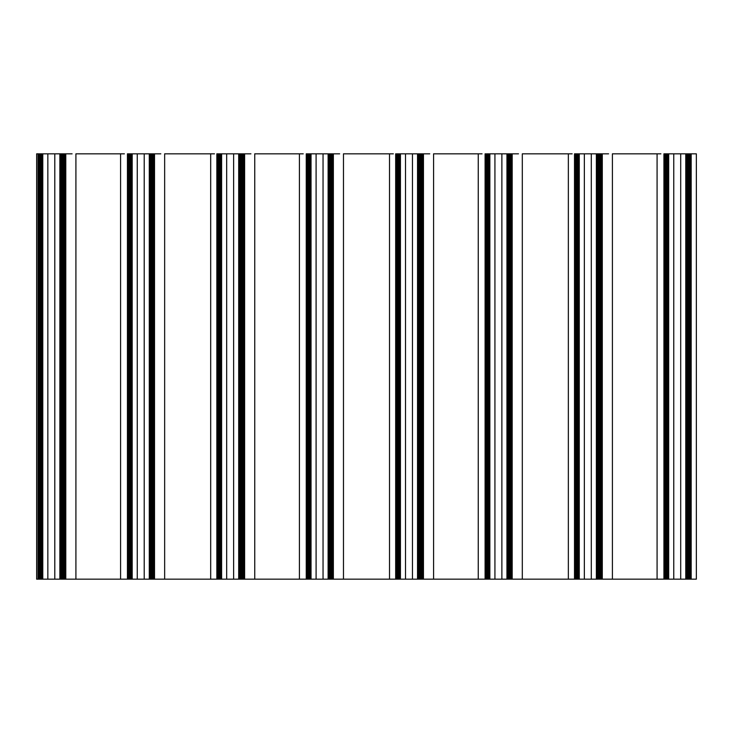 <?xml version="1.0" encoding="UTF-8"?>
<svg xmlns="http://www.w3.org/2000/svg" width="733" height="733" viewBox="0 0 733 733"><rect width="100%" height="100%" fill="white"/><g stroke="black" fill="none" stroke-linecap="round" stroke-linejoin="round"><path stroke-width="1.1" d="M38.015 579.171L38.015 153.829L38.015 579.171L38.62 579.171L38.62 153.829L38.62 579.171L38.015 579.171M39.839 579.171L39.225 579.171L39.225 153.829L39.225 579.171L39.829 579.171L39.829 153.829L39.829 579.171L40.443 579.171L40.443 153.829L40.443 579.171L41.048 579.171L41.048 153.829L41.048 579.171L41.653 579.171L41.653 153.829L41.653 579.171L40.443 579.171M60.692 579.171L60.692 153.829L42.312 153.829L42.312 579.171L42.303 153.829L42.303 579.171L60.042 579.171M127.432 579.171L127.432 153.829L127.432 579.171L128.037 579.171L128.037 153.829L128.037 579.171L120.588 579.171L120.588 153.829L75.911 153.829L75.911 579.171L120.588 579.171L120.588 153.829L75.911 153.829L75.911 579.171L65.787 579.171L65.787 153.829L72.1 153.829M128.642 579.171L128.642 153.829L128.642 579.171L129.246 579.171L129.246 153.829L129.246 579.171L128.037 579.171M129.851 579.171L129.851 153.829L129.851 579.171L130.465 579.171L130.465 153.829L130.465 579.171L131.07 579.171L131.07 153.829L131.07 579.171L129.851 579.171M150.109 579.171L150.109 153.829L131.729 153.829L131.72 579.171L131.72 153.829L131.729 579.171L149.45 579.171M216.84 579.171L216.84 153.829L216.84 579.171L217.454 579.171L217.454 153.829L217.454 579.171L210.683 579.171L210.683 153.829L164.65 153.829L164.65 579.171L210.683 579.171L210.683 153.829L164.65 153.829L164.65 579.171L154.526 579.171L154.526 153.829L160.829 153.829M218.058 579.171L218.058 153.829L218.058 579.171L218.663 579.171L218.663 153.829L218.663 579.171L217.454 579.171M219.268 579.171L219.268 153.829L219.268 579.171L219.882 579.171L219.882 153.829L219.882 579.171L220.486 579.171L220.486 153.829L220.486 579.171L218.663 579.171M239.526 579.171L239.526 153.829L221.146 153.829L221.137 579.171L221.137 153.829L221.146 579.171L238.866 579.171M307.475 579.171L308.08 579.171L308.08 153.829L308.08 579.171L307.475 579.171L307.475 153.829L307.475 579.171L306.87 579.171L306.87 153.829L306.87 579.171L306.257 579.171L306.257 153.829L306.257 579.171L299.421 579.171L299.421 153.829L254.745 153.829L254.745 579.171L299.421 579.171L299.421 153.829L254.745 153.829L254.745 579.171L244.62 579.171L244.62 153.829L250.933 153.829M308.685 579.171L308.685 153.829L308.685 579.171L309.289 579.171L309.289 153.829L309.289 579.171L309.903 579.171L309.903 153.829L309.903 579.171L308.08 579.171M328.943 579.171L328.943 153.829L310.563 153.829L310.554 579.171L310.554 153.829L310.563 579.171L328.283 579.171M395.673 579.171L395.673 153.829L395.673 579.171L396.278 579.171L396.278 153.829L396.278 579.171L389.516 579.171L389.516 153.829L343.475 153.829L343.475 579.171L389.516 579.171L389.516 153.829L343.475 153.829L343.475 579.171L333.359 579.171L333.359 153.829L339.663 153.829M396.892 579.171L396.892 153.829L396.892 579.171L397.497 579.171L397.497 153.829L397.497 579.171L396.892 579.171M398.101 579.171L398.101 153.829L398.101 579.171L398.706 579.171L398.706 153.829L398.706 579.171L399.32 579.171L399.32 153.829L399.32 579.171L397.497 579.171M418.36 579.171L418.36 153.829L399.98 153.829L399.971 579.171L399.971 153.829L399.98 579.171L417.7 579.171M485.09 579.171L485.09 153.829L485.09 579.171L485.695 579.171L485.695 153.829L485.695 579.171L478.255 579.171L478.255 153.829L433.579 153.829L433.579 579.171L478.255 579.171L478.255 153.829L433.579 153.829L433.579 579.171L423.454 579.171L423.454 153.829L429.758 153.829M486.923 579.171L486.309 579.171L486.309 153.829L486.309 579.171L486.914 579.171L486.914 153.829L486.914 579.171L487.527 579.171L487.518 153.829L487.518 579.171L488.123 579.171L488.123 153.829L488.123 579.171L488.728 579.171L488.728 153.829L488.728 579.171L487.518 579.171M507.777 579.171L507.777 153.829L489.397 153.829L489.397 579.171L489.387 153.829L489.387 579.171L507.117 579.171M574.507 579.171L574.507 153.829L574.507 579.171L575.112 579.171L575.112 153.829L575.112 579.171L568.35 579.171L568.35 153.829L522.308 153.829L522.308 579.171L568.35 579.171L568.35 153.829L522.308 153.829L522.308 579.171L512.184 579.171L512.184 153.829L518.497 153.829M575.717 579.171L575.717 153.829L575.717 579.171L576.33 579.171L576.33 153.829L576.33 579.171L575.112 579.171M576.935 579.171L576.935 153.829L576.935 579.171L577.54 579.171L577.54 153.829L577.54 579.171L578.145 579.171L578.145 153.829L578.145 579.171L576.935 579.171M596.36 579.171L578.804 579.171L578.795 153.829L578.804 579.171L597.193 579.171L597.193 153.829L591.293 153.829L591.293 579.171L591.293 153.829L584.348 153.829L584.348 579.171L584.348 153.829L579.272 153.829L579.272 579.171L579.272 153.829L578.795 153.829L578.795 579.171L578.804 153.829L574.507 153.829L576.944 153.829M664.538 579.171L663.924 579.171L663.924 153.829L663.924 579.171L664.529 579.171L664.529 153.829L664.529 579.171L665.143 579.171L665.133 153.829L665.133 579.171L665.747 579.171L665.747 153.829L665.747 579.171L665.133 579.171M666.966 579.171L666.352 579.171L666.352 153.829L666.352 579.171L666.957 579.171L666.957 153.829L666.957 579.171L667.561 579.171L667.561 153.829L667.561 579.171L666.957 579.171M685.776 153.829L668.212 153.829L668.212 579.171L668.688 579.171L668.688 153.829L668.688 579.171L673.764 579.171L673.764 153.829L673.764 579.171L680.7 579.171L680.7 153.829L680.7 579.171L685.776 579.171L685.776 153.829L668.221 153.829L668.212 579.171L668.212 153.829L668.221 579.171L685.951 579.171M36.65 579.171L36.65 153.829L36.65 579.171L38.794 579.171M692.621 153.829L696.35 153.829L696.35 579.171L691.173 579.171L691.173 153.829L696.35 153.829L696.35 579.171L692.621 579.171M691.576 153.829L690.843 153.829L690.843 579.171L691.173 153.829L689.588 153.829M691.576 579.171L690.843 579.171L690.843 153.829L690.156 153.829M687.765 579.171L689.643 579.171L689.643 153.829M688.379 579.171L689.029 579.171L689.029 153.829L687.215 153.829L687.215 579.171M668.221 153.829L664.538 153.829M663.924 579.171L657.08 579.171L657.08 153.829L612.403 153.829L612.403 579.171L657.08 579.171L657.08 153.829L612.403 153.829L612.403 579.171L602.288 579.171L602.288 153.829L608.592 153.829M603.131 153.829L601.427 153.829L601.427 579.171L602.288 579.171L602.288 153.829L600.171 153.829M603.131 579.171L601.427 579.171L601.427 153.829L600.739 153.829M598.962 579.171L600.171 579.171M599.612 579.171L599.612 153.829L597.138 153.829M597.743 579.171L598.357 579.171M513.036 153.829L512.01 153.829L512.01 579.171L512.184 153.829L510.754 153.829M513.036 579.171L512.01 579.171L512.01 153.829L511.322 153.829M508.326 579.171L510.15 579.171M509.545 579.171L510.195 579.171L510.205 153.829L508.94 153.829M508.986 579.171L508.986 153.829L507.722 153.829M486.914 153.829L489.397 153.829L489.397 579.171L506.943 579.171L506.952 153.829L501.876 153.829L501.876 579.171L501.876 153.829L494.931 153.829L494.931 579.171L494.931 153.829L489.855 153.829L489.855 579.171L489.855 153.829L486.923 153.829M424.297 153.829L422.593 153.829L422.593 579.171L423.454 579.171L423.454 153.829L421.338 153.829M424.297 579.171L422.593 579.171L422.593 153.829L421.906 153.829M419.523 579.171L421.338 579.171M420.128 579.171L420.779 579.171L420.788 153.829L418.305 153.829M399.98 153.829L399.98 579.171L417.526 579.171L417.535 153.829L412.459 153.829L412.459 579.171L412.459 153.829L405.514 153.829L405.514 579.171L405.514 153.829L400.438 153.829L400.438 579.171L400.438 153.829L396.901 153.829M334.202 153.829L333.176 153.829L333.176 579.171L333.359 153.829L331.93 153.829M334.202 579.171L333.176 579.171L333.176 153.829L332.489 153.829M330.107 579.171L331.316 579.171M330.711 579.171L331.371 579.171L331.371 153.829L328.888 153.829M310.563 153.829L310.563 579.171L328.109 579.171L328.118 153.829L323.042 153.829L323.042 579.171L323.042 153.829L316.097 153.829L316.097 579.171L316.097 153.829L311.03 153.829L311.03 579.171L311.03 153.829L306.257 153.829L310.517 153.829M245.463 153.829L243.759 153.829L243.759 579.171L244.62 579.171L244.62 153.829L242.513 153.829M245.463 579.171L243.759 579.171L243.759 153.829L243.072 153.829M241.294 579.171L242.513 579.171M241.954 579.171L241.954 153.829L239.48 153.829M221.146 153.829L221.146 579.171L238.701 579.171L238.701 153.829L233.625 153.829L233.625 579.171L233.625 153.829L226.68 153.829L226.68 579.171L226.68 153.829L221.613 153.829L221.613 579.171L221.613 153.829L216.84 153.829L221.1 153.829M155.369 153.829L154.342 153.829L154.342 579.171L154.526 153.829L153.096 153.829M155.369 579.171L154.342 579.171L154.342 153.829L153.655 153.829M150.668 579.171L152.491 579.171M151.878 579.171L152.537 579.171L152.537 153.829L150.063 153.829M131.729 153.829L131.729 579.171L149.285 579.171L149.285 153.829L144.209 153.829L144.209 579.171L144.209 153.829L137.263 153.829L137.263 579.171L137.263 153.829L132.197 153.829L132.197 579.171L132.197 153.829L127.432 153.829L129.86 153.829M66.639 153.829L64.935 153.829L64.935 579.171L65.787 579.171L65.787 153.829L63.679 153.829M66.639 579.171L64.935 579.171L64.935 153.829L64.238 153.829M61.856 579.171L63.679 579.171M62.461 579.171L63.12 579.171L63.12 153.829L60.647 153.829M39.829 153.829L42.312 153.829L42.312 579.171L59.868 579.171L59.868 153.829L54.792 153.829L54.792 579.171L54.792 153.829L47.847 153.829L47.847 579.171L47.847 153.829L42.78 153.829L42.78 579.171L42.78 153.829L39.839 153.829M690.843 579.171L690.156 579.171M690.248 153.829L690.248 579.171L689.588 579.171M689.634 579.171L688.983 579.171M687.16 153.829L687.82 153.829L687.82 579.171L687.16 579.171M687.206 579.171L686.555 579.171M684.943 579.171L685.529 579.171M668.175 579.171L667.561 579.171M666.361 579.171L665.747 579.171M660.9 579.171L608.592 579.171M601.427 579.171L600.739 579.171M599.567 153.829L600.217 153.829L600.226 579.171L599.567 579.171M597.798 153.829L597.798 579.171L597.138 579.171M597.184 579.171L596.534 579.171M595.526 579.171L596.121 579.171M578.758 579.171L578.145 579.171M576.944 579.171L576.33 579.171M572.161 579.171L518.497 579.171M512.01 579.171L511.322 579.171M511.414 153.829L511.414 579.171L510.754 579.171M509.591 153.829L509.591 579.171L508.94 579.171M508.381 153.829L508.381 579.171L507.722 579.171M506.109 579.171L506.705 579.171M489.351 579.171L488.728 579.171M486.309 579.171L485.695 579.171M482.067 579.171L429.758 579.171M422.593 579.171L421.906 579.171M420.733 153.829L421.393 153.829L421.393 579.171L420.733 579.171M418.919 153.829L419.569 153.829L419.569 579.171L418.919 579.171M418.964 153.829L418.964 579.171L418.305 579.171M416.692 579.171L417.288 579.171M399.934 579.171L399.32 579.171M396.901 579.171L396.278 579.171M393.328 579.171L339.663 579.171M333.176 579.171L332.489 579.171M332.58 153.829L332.58 579.171L331.93 579.171M329.502 153.829L330.152 153.829L330.152 579.171L329.502 579.171M329.548 153.829L329.548 579.171L328.888 579.171M327.275 579.171L327.871 579.171M310.517 579.171L309.903 579.171M303.233 579.171L250.933 579.171M243.759 579.171L243.072 579.171M241.899 153.829L242.559 153.829L242.559 579.171L241.899 579.171M240.69 153.829L241.34 153.829L241.349 579.171L240.69 579.171M240.085 153.829L240.736 153.829L240.736 579.171L240.085 579.171M240.131 153.829L240.131 579.171L239.48 579.171M237.868 579.171L238.454 579.171M221.1 579.171L220.486 579.171M214.503 579.171L160.829 579.171M154.342 579.171L153.655 579.171M153.756 153.829L153.756 579.171L153.096 579.171M151.273 153.829L151.933 153.829L151.933 579.171L151.273 579.171M150.714 153.829L150.714 579.171L150.063 579.171M148.451 579.171L149.037 579.171M131.683 579.171L131.07 579.171M129.86 579.171L129.246 579.171M124.399 579.171L72.1 579.171M64.935 579.171L64.238 579.171M63.075 153.829L63.725 153.829L63.725 579.171L63.075 579.171M61.251 153.829L61.902 153.829L61.911 579.171L61.251 579.171M61.306 153.829L61.306 579.171L60.647 579.171M59.034 579.171L59.62 579.171M42.267 579.171L41.653 579.171M39.234 579.171L38.62 579.171M38.794 153.829L36.65 153.829M689.634 153.829L688.983 153.829M689.029 153.829L688.379 153.829M688.424 579.171L688.424 153.829L687.765 153.829M687.206 153.829L686.555 153.829M686.601 579.171L686.601 153.829L685.951 153.829M684.943 153.829L685.529 153.829M668.175 153.829L666.957 153.829M666.966 153.829L664.529 153.829M660.9 153.829L657.08 153.829M599.612 153.829L598.962 153.829M599.008 579.171L599.008 153.829L598.357 153.829M598.403 579.171L598.403 153.829L597.743 153.829M597.184 153.829L596.534 153.829M595.526 153.829L596.121 153.829M596.36 153.829L578.795 153.829M578.758 153.829L576.935 153.829M572.161 153.829L568.35 153.829M510.809 579.171L510.809 153.829L510.15 153.829M510.195 153.829L509.545 153.829M508.986 153.829L508.326 153.829M507.767 153.829L507.117 153.829M506.109 153.829L506.705 153.829M482.067 153.829L478.255 153.829M420.779 153.829L420.128 153.829M420.174 579.171L420.174 153.829L419.523 153.829M418.351 153.829L417.7 153.829M416.692 153.829L417.288 153.829M399.934 153.829L396.892 153.829M393.328 153.829L389.516 153.829M331.976 579.171L331.976 153.829L331.316 153.829M331.371 153.829L330.711 153.829M330.766 579.171L330.766 153.829L330.107 153.829M328.943 153.829L328.283 153.829M327.275 153.829L327.871 153.829M303.233 153.829L299.421 153.829M241.954 153.829L241.294 153.829M239.526 153.829L238.866 153.829M237.868 153.829L238.454 153.829M214.503 153.829L210.683 153.829M153.142 579.171L153.142 153.829L152.491 153.829M152.537 153.829L151.878 153.829M151.328 579.171L151.328 153.829L150.668 153.829M150.109 153.829L149.45 153.829M148.451 153.829L149.037 153.829M131.683 153.829L129.851 153.829M124.399 153.829L120.588 153.829M63.12 153.829L62.461 153.829M62.516 579.171L62.516 153.829L61.856 153.829M60.692 153.829L60.042 153.829M59.034 153.829L59.62 153.829M600.831 579.171L600.831 153.829M596.369 579.171L596.369 153.829M421.997 579.171L421.997 153.829M243.164 579.171L243.164 153.829M64.339 579.171L64.339 153.829"/></g></svg>
